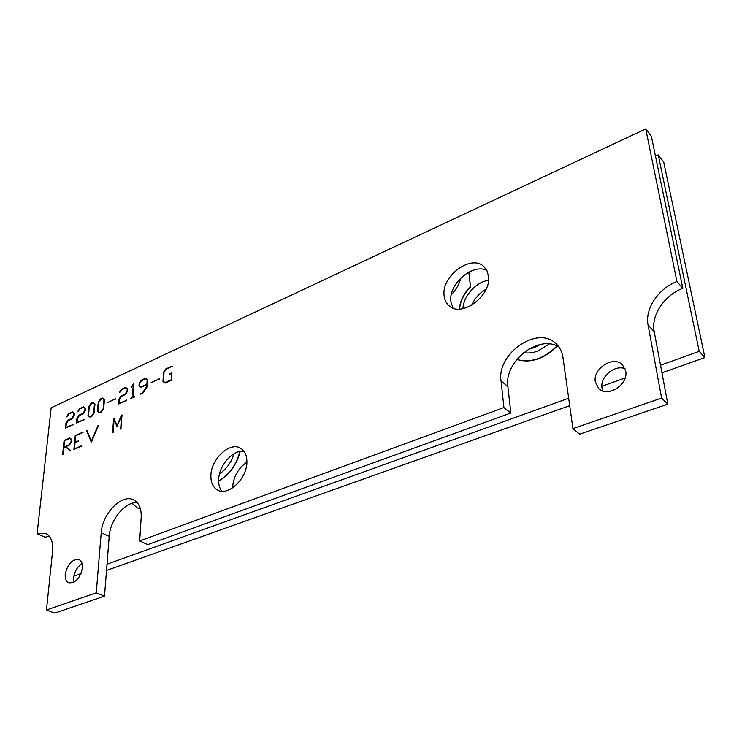 <?xml version="1.0" encoding="UTF-8"?>
<svg xmlns="http://www.w3.org/2000/svg" width="742" height="742" viewBox="0 0 742 742"><rect width="100%" height="100%" fill="white"/><g stroke="black" fill="none" stroke-linecap="round" stroke-linejoin="round"><path stroke-width="1.11" d="M82.436 567.992C80.117 578.306 75.554 583.24 68.765 582.804C66.103 581.533 64.925 578.677 65.24 574.234C67.624 563.929 72.206 559.041 78.977 559.57C81.555 560.831 82.714 563.642 82.436 567.992M73.996 582.155L73.662 577.638C74.617 571.257 77.437 566.591 82.13 563.632M246.891 461.83C247.262 478.46 228.1 496.621 217.462 489.97C212.982 487.355 210.793 482.643 210.886 475.808C210.839 459.113 229.937 441.258 240.64 448.27C244.777 450.821 246.863 455.338 246.891 461.83M221.802 491.185C219.586 488.301 218.528 484.563 218.63 479.972C218.649 465.744 232.867 449.569 243.97 451.275M488.477 276.2C491.649 295.761 461.348 318.077 449.021 305.713C446.127 303.181 444.486 299.749 444.096 295.427C441.388 275.857 471.569 253.783 484.007 266.721L487.021 270.876L488.477 276.2M452.908 308.023L450.848 301.233C448.511 284.056 472.45 263.225 486.752 270.338M625.692 371.037C628.724 384.402 607.754 398 598.803 388.678L595.334 382.047C592.496 368.653 613.523 355.149 622.482 364.823L625.692 371.037M602.847 391.015L602.031 388.168C599.731 377.057 614.636 364.35 625.042 368.681M116.958 426.418L113.878 419.137L112.534 432.521L113.665 418.562L117.013 425.704L121.521 415.066L122.04 415.075L120.696 429.191L121.484 415.752L116.958 426.418L121.419 416.624M114.092 419.638L113.053 432.54L112.534 432.521M113.953 418.432L117.115 425.481M86.823 430.508L91.192 441.518L98.046 425.509L98.51 425.685L91.266 442.056L86.591 430.75L87.064 430.638L91.294 441.277M82.9 432.085L75.489 435.665L74.849 442.167L78.448 440.869L74.821 442.473L74.172 449.003L81.592 445.757L81.815 446.183L73.894 449.411L75.267 435.48L83.141 432.215L75.73 435.795L75.118 442.047M78.476 440.562L78.698 440.998L75.063 442.594L74.441 448.891M69.804 437.919L71.751 439.542L71.51 441.917L69.331 445.144L65.862 446.675L70.573 450.876L65.268 446.786L63.589 447.528L62.643 454.327L64.081 440.46L69.804 437.919L71.501 439.412L71.26 441.796L69.08 445.024L65.611 446.545L70.119 451.062M65.444 446.944L63.831 447.649L63.144 454.345L62.643 454.327M172.014 366.038L165.865 369.154L163.778 372.243L163.259 381.286L165.104 382.594L171.133 379.867L171.485 373.272L169.566 373.847L171.782 372.836L171.634 380.182L165.225 383.085L162.971 381.527L163.509 372.261L165.781 368.904L172.246 366.186L166.106 369.303L164.019 372.391L163.5 381.434L165.123 382.584M171.476 373.532L169.547 374.153M159.474 378.763L151.071 382.696L159.474 378.763M145.506 378.244L147.677 379.783L147.222 386.712L142.798 393.232L140.739 394.16L140.516 393.724L142.473 392.843L146.721 386.582L146.851 384.514L140.915 387.222L138.995 385.812L139.162 383.438L141.397 380.136L145.506 378.244L147.435 379.635L146.981 386.573L142.557 393.093L140.498 394.021M146.833 384.773L140.915 387.222M131.408 387.157L133.606 383.725L132.623 397.304L134.478 396.46L134.701 396.896L130.481 398.556L132.364 397.415L133.31 384.347L131.408 387.157L133.272 384.903M133.606 383.725L132.883 397.183M125.611 387.407L127.476 388.808L127.299 391.173L125.073 394.456L121.15 396.247L119.11 399.252L118.766 403.574L126.474 400.374L118.488 403.982L118.859 399.261L121.076 395.987L124.99 394.197L127.04 391.173L127.207 389.04L125.481 387.741L121.679 389.494L119.425 392.444L121.605 389.253L125.611 387.407L127.717 388.938L127.541 391.312L125.315 394.596L121.391 396.376L119.351 399.391L119.035 403.453M126.492 400.077L126.715 400.504L118.488 403.982M125.686 387.899L121.92 389.633L119.601 392.583M115.464 398.853L107.469 402.591L115.464 398.853M102.415 398.083L104.446 399.623L103.667 408.684L101.469 411.931L99.456 412.84L97.434 411.272L98.241 402.229L100.42 399.001L102.415 398.083L104.205 399.493L103.416 408.554L101.218 411.791L99.215 412.7M92.982 402.433L94.976 403.963L94.16 412.997L91.971 416.225L89.986 417.125L87.992 415.557L88.836 406.542L91.006 403.342L92.982 402.433L94.735 403.833L93.919 412.867L91.73 416.095L89.745 416.995M83.577 406.764L85.293 408.165L85.07 410.493L82.909 413.702L79.181 415.399L77.196 418.33L76.778 422.578L84.087 419.545L76.5 422.986L76.955 418.34L79.116 415.14L82.835 413.442L84.838 410.493L85.033 408.397L83.447 407.089L79.83 408.759L77.65 411.625L79.765 408.517L83.577 406.764L85.534 408.295L85.321 410.623L83.15 413.832L79.422 415.529L77.437 418.46L77.047 422.458M84.115 419.258L84.338 419.675L76.5 422.986M83.642 407.247L80.071 408.888L77.808 411.764M72.438 411.893L74.117 413.303L73.885 415.622L71.733 418.794L68.06 420.473L66.094 423.385L65.648 427.615L72.864 424.628L65.37 428.013L65.853 423.394L67.995 420.222L71.668 418.544L73.653 415.613L73.866 413.526L72.308 412.218L68.737 413.86L66.576 416.716L68.681 413.619L72.438 411.893L74.358 413.433L74.126 415.743L71.983 418.924L68.301 420.603L66.335 423.515L65.917 427.494M72.892 424.341L73.106 424.758L65.37 428.013M72.493 412.376L68.978 413.99L66.734 416.846M52.571 551.223C53.276 542.031 51.013 536.132 45.781 533.544L37.1 533.795L51.17 407.803L645.726 128.913L676.936 281.524C658.237 288.592 644.742 308.987 648.081 325.117L661.614 398.055L572.926 428.607L562.955 357.44C562.111 351.782 559.793 347.182 555.99 343.648C537.598 325.061 496.611 353.582 501.045 380.943L503.92 407.543L139.681 540.955L141.184 517.573C141.536 508.697 139.042 502.807 133.681 499.923C122.013 493.411 102.22 513.594 101.209 532.756L96.256 592.839L46.468 609.989L52.571 551.223M49.315 536.225L45.067 537.199L37.1 533.795M645.726 128.913L651.393 136.352L682.816 288.341C664.229 295.297 650.836 315.526 654.203 331.572L667.837 404.13L579.632 434.191L572.926 428.607M558.939 346.996C538.831 333.9 503.855 361.521 507.89 386.545L510.83 413.016L147.704 544.609L139.681 540.955M137.214 502.64C125.305 501.462 110.122 519.799 109.204 536.336L104.501 596.132L54.778 613.087L46.468 609.989M682.816 288.341L676.936 281.524M667.837 404.13L661.614 398.055M510.83 413.016L503.92 407.543M104.501 596.132L96.256 592.839M91.646 415.974L93.659 412.997L94.466 404.14L92.852 402.823L91.062 403.648L89.077 406.616L88.252 415.455L89.847 416.791L91.646 415.974M93.047 402.98L91.312 403.778L89.318 406.746L88.493 415.585L89.903 416.772M101.144 411.68L103.166 408.684L103.936 399.79L102.294 398.482L100.485 399.317L98.482 402.294L97.684 411.17L99.317 412.506L101.144 411.68M102.489 398.639L100.726 399.446L98.723 402.424L97.935 411.3L99.372 412.487M115.223 398.714L115.437 399.196M115.195 399.066L107.469 402.591M134.46 396.757L130.481 398.556M141.026 386.972L146.87 384.31L147.157 379.95L145.376 378.652L141.472 380.451L139.422 383.503L139.264 385.664L141.026 386.972M145.58 378.81L141.713 380.59L139.663 383.642L139.505 385.803L141.063 386.962M159.233 378.624L159.447 379.125M159.205 378.977L151.071 382.696M171.782 372.836L171.634 380.182M171.393 380.043L164.984 382.946M69.006 444.838L71.019 441.861L71.232 439.709L69.665 438.318L64.294 440.711L63.617 447.213L69.006 444.838M69.841 438.476L64.535 440.841L63.895 447.101M81.564 446.063L73.894 449.411M98.259 425.556L91.544 441.935M121.799 414.936L120.965 429.08M468.833 272.101L470.474 286.95C463.991 293.656 460.355 301.029 459.558 309.071M470.261 286.764C463.722 293.535 460.086 300.974 459.335 309.08M246.882 462.08C238.191 468.285 233.424 476.744 232.58 487.466L232.571 487.884M486.075 289.241C479.499 293.081 474.676 298.432 471.587 305.324M655.483 156.154L658.247 154.902L663.7 161.988L704.9 357.561L661.957 372.836M73.977 582.062L74.469 581.886M106.514 570.477L569.717 405.661M609.581 391.479L615.712 389.3M658.247 154.902L699.205 351.318L704.9 357.561M488.505 280.272C475.974 282.081 463.314 296.206 462.943 308.681M73.875 576.117L81.054 573.538M107.015 564.198L568.678 398.241M601.873 386.304L625.126 377.947M660.528 365.222L699.205 351.318M140.433 508.938L137.279 507.871M240.176 451.424C236.633 464.909 229.445 474.843 218.621 481.215M469.009 272.008L470.474 286.95M557.251 346.106C544.025 359.035 530.521 363.506 516.729 359.518M556.982 345.985C543.895 358.766 530.502 363.246 516.794 359.434M239.898 451.47C236.355 464.761 229.269 474.583 218.621 480.955M140.414 508.854L137.149 507.816L132.048 503.308M528.425 349.232L534.194 347.59L540.334 344.474M523.574 352.635C528.128 353.452 532.932 352.904 537.996 350.975L549.33 343.954M451.284 294.676C456.172 289.63 459.391 284.019 460.94 277.851M219.511 473.832C226.449 469.167 231.3 462.461 234.073 453.724M654.203 331.572L648.081 325.117M507.89 386.545L501.045 380.943M109.204 536.336L101.209 532.756"/></g></svg>
